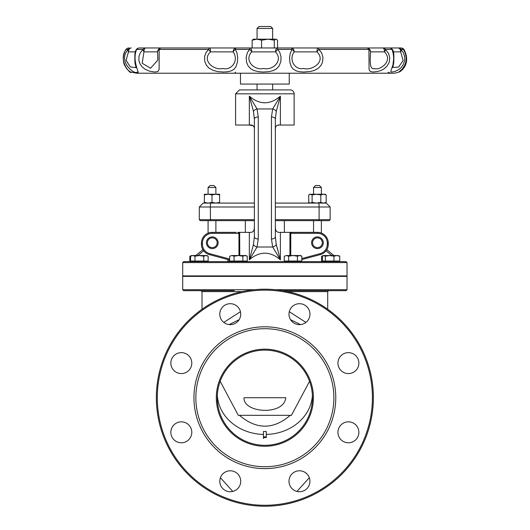 <?xml version="1.0" encoding="UTF-8"?>
<svg xmlns="http://www.w3.org/2000/svg" width="530" height="530" viewBox="0 0 530 530"><rect width="100%" height="100%" fill="white"/><g stroke="black" fill="none" stroke-linecap="round" stroke-linejoin="round"><path stroke-width="0.79" d="M305.929 322.406L289.287 311.706M240.435 311.706L223.792 322.406M263.436 437.542L263.436 431.506L266.292 431.506L266.292 437.542L263.436 437.542L263.436 438.568M346.07 261.628L183.652 261.628L182.704 262.582L182.704 275.905L347.024 275.905L347.024 262.582L346.07 261.628M254.413 289.705L182.704 289.705L183.652 290.659L234.26 290.659M336.159 290.659L282.583 290.659L346.07 290.659L347.024 289.705L275.315 289.705M233.392 290.659L204.414 290.659M195.159 290.659L193.563 290.659M182.704 289.705L182.704 276.382L347.024 276.382L347.024 289.705M229.139 324.579L239.136 319.716M290.586 319.716L300.583 324.579M257.726 275.905L257.726 276.382M263.436 436.872L266.292 436.872M358.876 432.314A10.467 10.467 0 0 1 343.168 441.384A10.467 10.467 0 0 1 343.168 423.245A10.467 10.467 0 0 1 358.876 432.314M358.876 363.11A10.467 10.467 0 0 1 343.168 372.173A10.467 10.467 0 0 1 343.168 354.04A10.467 10.467 0 0 1 358.876 363.11M309.937 314.171A10.467 10.467 0 0 1 294.229 323.24A10.467 10.467 0 0 1 294.229 305.101A10.467 10.467 0 0 1 309.937 314.171M240.726 314.171A10.467 10.467 0 0 1 225.025 323.24A10.467 10.467 0 0 1 225.025 305.101A10.467 10.467 0 0 1 240.726 314.171M191.794 363.11A10.467 10.467 0 0 1 176.086 372.173A10.467 10.467 0 0 1 176.086 354.04A10.467 10.467 0 0 1 191.794 363.11M191.794 432.314A10.467 10.467 0 0 1 176.086 441.384A10.467 10.467 0 0 1 176.086 423.245A10.467 10.467 0 0 1 191.794 432.314M240.726 481.253A10.467 10.467 0 0 1 225.025 490.323A10.467 10.467 0 0 1 225.025 472.184A10.467 10.467 0 0 1 240.726 481.253M309.937 481.253A10.467 10.467 0 0 1 294.229 490.323A10.467 10.467 0 0 1 294.229 472.184A10.467 10.467 0 0 1 309.937 481.253M335.775 397.712A70.914 70.914 0 0 0 229.404 336.298A70.914 70.914 0 0 0 229.404 459.126A70.914 70.914 0 0 0 335.775 397.712M333.873 397.712A69.006 69.006 0 0 0 230.358 337.948A69.006 69.006 0 0 0 230.358 457.476A69.006 69.006 0 0 0 333.873 397.712M312.455 397.712A47.594 47.594 0 0 1 241.064 438.926A47.594 47.594 0 0 1 241.064 356.498A47.594 47.594 0 0 1 312.455 397.712M313.409 397.712A48.541 48.541 0 0 0 240.594 355.67A48.541 48.541 0 0 0 240.594 439.754A48.541 48.541 0 0 0 313.409 397.712M372.418 397.712A107.557 107.557 0 0 1 211.086 490.859A107.557 107.557 0 0 1 211.086 304.565A107.557 107.557 0 0 1 372.418 397.712M373.372 397.712A108.511 108.511 0 0 0 264.861 289.201A108.511 108.511 0 0 0 156.35 397.712A108.511 108.511 0 0 0 264.861 506.223A108.511 108.511 0 0 0 373.372 397.712M290.274 415.321C273.44 429.757 256.5 429.757 239.447 415.321M243.979 397.712L285.75 397.712C284.146 415.865 243.137 413.195 243.979 397.712M309.54 381.308L291.434 415.321L238.295 415.321L220.189 381.308M145.068 47.965L397.255 47.965M389.305 47.965A3.902 3.558 90 0 1 392.074 49.416A3.902 3.173 -13.3 0 1 393.101 50.973A3.902 3.902 0 0 0 389.305 47.965L139.463 47.965A3.902 3.902 0 0 0 135.687 50.88L135.687 50.88A3.902 3.167 14.6 0 1 136.667 49.416A3.902 3.584 -90 0 1 139.463 47.965M400.422 47.965A3.902 3.876 90 0 1 403.443 49.416A3.902 2.869 -33.3 0 1 403.681 49.727A3.902 3.902 0 0 0 400.422 47.965L388.914 47.965M139.94 47.965L148.122 47.965M404.476 51.085A3.902 2.816 -35.1 0 0 404.099 49.628A3.902 2.816 -35.1 0 0 403.933 49.416A3.902 3.889 90 0 0 400.899 47.965A3.902 3.418 90 0 1 404.012 50.251M388.026 72.352A14.635 14.635 0 0 0 398.958 71.974C398.229 73.027 412.227 65.859 404.099 49.621A3.902 2.816 -35.1 0 0 404.099 49.621A3.902 3.902 0 0 0 400.899 47.965M399.792 71.404L399.534 71.603C399.812 72.444 401.707 70.053 405.231 64.421C407.119 58.976 406.603 54.073 403.681 49.727A3.902 2.869 -33.3 0 1 403.694 49.747M398.023 47.965A3.902 2.696 90 0 1 400.72 51.867A3.902 2.219 -46.5 0 0 400.991 49.416A3.902 3.809 -90 0 0 398.023 47.965M392.816 67.429L393.717 63.143C394.055 55.922 393.85 51.861 393.101 50.973L393.101 50.973A3.902 3.173 -13.3 0 1 393.114 51.032M382.819 47.965A3.902 1.722 90 0 1 384.542 51.867A3.902 1.418 -52.6 0 0 385.449 49.416A3.902 3.372 -90 0 0 382.819 47.965M126.021 49.416C117.316 61.612 132.069 75.373 130.897 72.027C132.076 75.373 117.309 61.612 126.021 49.416A3.902 3.882 -90 0 1 129.042 47.965A3.902 3.902 0 0 0 125.815 49.674L125.815 49.674A3.902 2.842 34.2 0 1 125.815 49.674A3.902 2.842 34.2 0 0 125.802 49.694A3.902 2.842 34.2 0 1 126.021 49.416L128.22 49.416A3.902 2.259 46 0 0 128.452 51.867A3.902 2.743 -90 0 1 131.195 47.965A3.902 3.823 90 0 0 128.22 49.416C116.918 61.612 135.223 75.373 137.098 72.027C141.212 75.366 131.361 61.612 136.667 49.416L143.067 49.416A3.902 1.471 52.3 0 0 143.941 51.867A3.902 1.782 -90 0 1 145.724 47.965A3.902 3.405 90 0 0 143.067 49.416L140.496 52.43L138.979 56.266L138.886 60.473L139.98 63.819L142.013 66.754L145.141 69.291L149.818 71.265L154.846 72.027L157.834 71.563L159.106 69.516L159.185 49.416A3.902 2.955 -90 0 1 161.491 47.965L161.491 47.965A3.902 3.869 90 0 0 157.615 51.867A3.902 3.193 -10.3 0 1 159.185 49.416L208.595 49.416A3.902 0.55 55.1 0 1 210.483 51.867A3.902 0.669 -90 0 0 209.82 47.965A3.902 1.577 90 0 0 208.595 49.416L206.011 52.543L204.587 56.597L204.726 61.321L206.468 65.389L209.072 68.171L213.305 70.47L217.903 71.616L223.282 72.027L227.562 71.775L231.279 70.861L233.73 69.463L235.857 66.939L237.427 62.229L237.692 57.399L236.963 52.914L235.32 49.416A3.902 0.828 -90 0 1 235.963 47.965A3.902 2.802 90 0 0 233.167 51.867A3.902 2.305 -45.4 0 1 235.32 49.416L249.597 49.416A3.902 1.477 52.3 0 1 251.723 51.867A3.902 1.789 -90 0 0 249.935 47.965A3.902 0.424 90 0 0 249.597 49.416L247.424 52.543L246.192 57.114L246.51 62.003L248.033 65.78L250.697 68.741L253.671 70.437L258.488 71.683L263.132 72.027L269.081 71.649L273.453 70.523L276.461 68.867L279.052 66.091L280.814 61.705L281.039 56.909L279.767 52.364L277.7 49.416A3.902 0.358 -90 0 0 277.422 47.965A3.902 1.855 90 0 0 275.567 51.867A3.902 1.524 -52 0 1 277.7 49.416L292.017 49.416A3.902 2.266 45.9 0 1 294.176 51.867A3.902 2.749 -90 0 0 291.427 47.965A3.902 0.762 90 0 1 292.017 49.416L290.182 53.444L289.565 57.75L289.883 62.401L291.275 66.588L292.964 68.867L296.157 70.868L299.901 71.775L303.849 72.034L310.693 71.431L314.515 70.351L318.325 68.244L321.008 65.389L322.512 62.182L322.982 57.425L321.664 52.914L318.894 49.416A3.902 1.51 -90 0 0 317.715 47.965A3.902 0.735 90 0 0 316.986 51.867A3.902 0.603 -55 0 1 318.894 49.416L368.933 49.416A3.902 3.187 11.7 0 1 370.523 51.867A3.902 3.862 -90 0 0 366.661 47.965A3.902 2.908 90 0 1 368.933 49.416L369.066 69.569L370.371 71.53L373.06 72.027L377.857 71.464L381.11 70.424L384.025 68.867L386.973 66.237L389.179 62.321L389.782 57.903L388.556 53.371L385.449 49.416L392.074 49.416L393.267 53.821L393.697 58.419L392.975 64.766L390.802 71.298L390.941 71.775L392.001 72.034L395.281 71.345L398.434 69.828L400.971 67.8L403.383 64.468L404.708 60.215L404.589 56.273L403.138 52.258L400.991 49.416L403.443 49.416C407.113 55.875 407.02 62.123 403.158 68.165L398.977 71.961M129.042 47.965L129.042 47.965A3.902 3.902 0 0 0 125.815 49.674C117.349 65.687 133.514 74.544 130.897 72.027L136.707 73.233L393.015 73.233M135.673 50.94A3.902 3.167 14.6 0 1 135.687 50.88C134.872 51.953 134.633 55.975 134.971 62.957L136.038 67.555M136.031 67.668L130.327 66.939L126.08 60.38L128.452 51.867L135.441 51.867M157.615 51.867L157.814 60.181L150.527 68.224L142.179 63.236L143.941 51.867L157.615 51.867M233.167 51.867C239.348 60.811 231.193 70.894 222.739 68.449C214.736 70.894 201.029 60.811 210.483 51.867L233.167 51.867M275.567 51.867C283.749 60.804 272.327 70.901 263.675 68.449C255.029 70.894 243.456 60.811 251.723 51.867L275.567 51.867M316.986 51.867C326.778 61.619 311.56 71.153 303.505 68.43C295.462 70.563 288.174 60.003 294.176 51.867L316.986 51.867M384.542 51.867C394.002 61.619 378.46 71.153 374.418 68.43C369.436 70.563 370.059 60.003 370.523 51.867L384.542 51.867M393.306 51.867L400.72 51.867L403.098 60.559L398.613 67.058L392.816 67.502M311.587 242.747A5.856 5.856 0 0 0 320.372 247.815A5.856 5.856 0 0 0 320.372 237.678A5.856 5.856 0 0 0 311.587 242.747M206.428 242.747A5.856 5.856 0 0 0 215.206 247.815A5.856 5.856 0 0 0 215.206 237.678A5.856 5.856 0 0 0 206.428 242.747M254.373 219.678L199.3 219.678L200.28 220.652L254.373 220.652M245.35 232.359L245.35 220.652L215.889 220.652L215.889 232.359M301.815 259.567L320.325 254.612A10.732 10.732 0 0 0 328.275 244.244L328.275 243.091A10.732 10.732 0 0 0 321.365 233.061L321.365 220.652L284.378 220.652L284.378 232.359M318.981 220.652L329.17 220.652L330.144 219.678L319.106 219.678L318.981 220.652L275.348 220.652M290.765 255.533L290.765 233.332L291.844 232.359L290.082 232.359L289.93 233.332L317.549 233.332A9.759 9.759 0 0 1 327.301 243.091L327.301 244.244A9.759 9.759 0 0 1 320.074 253.665L301.815 258.56M275.348 225.74L275.408 227.661C275.388 231.113 277.051 232.677 280.39 232.359L290.082 232.359M254.373 119.177A3.902 2.219 0 0 1 258.276 116.958L257.043 108.955L249.339 96.135L253.466 111.466L254.373 119.177L254.373 236.777L253.466 244.496L249.339 259.826C259.687 250.968 270.035 250.968 280.39 259.826L276.256 244.496L275.348 236.777L275.348 119.177L276.256 111.466L280.39 96.135C270.035 104.993 259.687 104.993 249.339 96.135L249.352 96.149M239.792 255.533L239.639 232.359L249.339 232.359C252.677 232.677 254.34 231.113 254.314 227.661L254.373 225.74M239.639 232.359L237.877 232.359L238.957 233.332L238.957 255.533M199.3 219.678L199.3 206.992L210.344 206.992L210.47 220.652L208.085 220.652L208.085 233.173M327.301 243.091L328.275 243.091A10.732 10.732 0 0 0 317.549 232.359L291.844 232.359M236.188 232.359L212.179 232.359A10.732 10.732 0 0 0 201.446 243.091L201.446 244.244A10.732 10.732 0 0 0 209.403 254.612L229.662 260.038M318.603 203.089L275.348 203.089L310.428 203.089L312.104 202.407L316.463 203.089L320.816 202.407L323.499 203.089L326.182 202.407L325.075 203.089L326.241 203.089L318.603 203.089A3.902 0.503 -90 0 1 319.106 206.992L319.106 219.678L275.348 219.678M235.592 93.817L239.494 89.914L290.228 89.914A3.902 3.902 0 0 1 294.13 93.817L235.592 93.817L235.592 125.04L249.339 125.04C253.029 124.596 254.711 126.312 254.373 130.201L254.373 203.089L203.202 203.089L199.3 206.992M280.158 125.04L294.13 125.04L294.13 93.817M280.39 96.135L272.685 108.955A3.902 2.418 20.3 0 1 276.256 111.466L280.39 96.135L280.39 125.04C276.693 124.596 275.01 126.319 275.348 130.201L275.348 130.214M253.466 111.466A3.902 2.418 -20.3 0 1 257.043 108.955L272.685 108.955L271.446 116.958A3.902 2.219 -0 0 1 275.348 119.177M271.446 116.958L271.446 238.997A3.902 2.219 0 0 0 275.348 236.777L275.348 232.359M271.446 238.997L272.685 247.006A3.902 2.418 -20.3 0 0 276.256 244.496L278.243 251.677M249.339 232.359L249.339 259.826L257.043 247.006L272.685 247.006L280.39 259.826L280.39 232.359M253.466 244.496A3.902 2.418 20.3 0 0 257.043 247.006L258.276 238.997L258.276 116.958M254.373 236.777L254.373 232.359L254.373 236.777A3.902 2.219 -0 0 0 258.276 238.997M251.465 104.224L249.478 96.679M249.339 96.135L249.339 125.04L253.227 125.789M253.234 125.795L253.612 126.206M275.348 130.161L275.421 128.426M277.568 125.259L279.231 125.053M235.532 72.352L235.035 72.352M211.987 185.526L210.032 185.526L208.085 187.481L215.889 187.481L213.935 185.526L211.987 185.526M317.463 185.526L315.509 185.526L313.561 187.481L321.365 187.481L319.411 185.526L317.463 185.526M264.861 26.5L259.011 26.5L257.057 28.454L272.665 28.454L270.717 26.5L264.861 26.5M240.474 73.233L240.474 84.065L289.254 84.065L289.254 73.233M308.745 194.914L309.851 194.238L325.075 194.238L326.182 194.914L323.499 194.238L320.816 194.914L316.463 194.238L312.104 194.914L310.428 194.238L308.745 194.914L308.745 202.407L309.851 203.089M308.745 202.407L310.428 203.089M325.075 203.089L323.499 203.089M312.104 194.914L312.104 202.407M320.816 194.914L320.816 202.407M313.117 194.238L316.463 194.238M316.463 203.089L312.76 203.089M326.182 194.914L326.182 202.407M204.368 203.089L204.368 202.407L208.177 203.089L211.987 202.407L215.79 203.089L208.177 203.089M215.79 203.089L219.599 202.407L219.599 203.089M219.599 194.238L219.599 194.914L215.79 194.238L219.599 194.238M211.987 194.914L208.177 194.238L215.79 194.238L211.987 194.914L211.987 202.407M204.368 194.914L204.368 194.238L208.177 194.238L204.368 194.914L204.368 202.407M219.599 194.914L219.599 202.407M267.922 39.18L261.568 40.2L256.865 39.18L275.925 39.18L274.275 40.2L267.922 39.18M252.154 40.2L253.439 39.18L256.865 39.18L252.154 40.2L252.154 47.965M275.925 39.18L276.66 39.399L275.925 39.18M277.568 47.965L277.568 40.2L276.66 39.399M274.275 40.2L274.275 47.965M261.568 40.2L261.568 47.965M297.383 276.382L297.781 275.978L288.267 275.905M299.616 255.533L297.423 256.215L293.024 255.533L300.636 255.533L301.815 256.215L299.616 255.533M288.625 256.215L286.432 255.533L293.024 255.533L288.625 256.215L288.625 261.058L284.232 261.058L284.232 256.215L286.432 255.533L284.232 256.215M297.423 256.215L297.423 261.058L301.815 261.058L301.815 256.215M297.423 261.058L288.625 261.058M285.412 261.628L285.412 261.058M203.712 276.382L204.116 275.978L194.596 275.905M205.951 255.533L203.752 256.215L199.353 255.533L206.972 255.533L208.144 256.215L205.951 255.533M194.96 256.215L192.761 255.533L199.353 255.533L194.96 256.215L194.96 261.058L190.561 261.058L190.561 256.215L192.761 255.533L190.561 256.215M203.752 256.215L203.752 261.058L208.144 261.058L208.144 256.215M203.752 261.058L194.96 261.058M191.741 261.628L191.741 261.058M286.909 276.382L286.511 275.905M232.339 276.382L231.941 275.905M247.245 256.215L245.045 255.533L242.853 256.215L238.454 255.533L246.066 255.533L247.245 256.215L247.245 261.058L227.907 261.058L227.907 259.567M229.086 261.628L229.086 261.058M194.272 276.382L193.867 275.905M192.032 255.533L189.833 256.215L189.833 261.058L190.561 261.058M189.833 256.215L191.741 255.533M191.012 261.628L191.012 261.058M242.813 276.382L243.21 275.978L233.697 275.905M234.055 256.215L231.862 255.533L238.454 255.533L234.055 256.215L234.055 261.058M229.662 256.215L231.862 255.533L229.662 256.215L229.662 261.058M242.853 261.058L242.853 256.215M230.841 261.628L230.841 261.058M335.457 276.382L335.854 275.978L325.612 275.905M339.147 255.791L339.73 256.215L336.841 255.533L339.147 255.791M333.96 256.215L329.647 255.533L336.841 255.533L333.96 256.215L333.96 261.058L322.465 261.058L322.465 256.215L323.896 255.533L329.647 255.533L325.327 256.215L323.479 255.533L321.577 256.215L321.577 261.058L322.465 261.058M333.96 261.058L339.73 261.058L339.73 256.215M325.327 261.058L325.327 256.215M321.577 256.215L323.042 255.791M322.757 261.628L322.757 261.058M202.016 309.255L202.016 291.613L242.131 291.613M287.598 291.613L327.706 291.613L328.66 290.659M182.704 262.582L347.024 262.582M263.436 434.448A47.594 41.214 0 0 1 217.333 395.32M312.395 395.32A47.594 41.214 0 0 1 266.292 434.448M312.561 242.747A4.876 4.876 0 0 1 319.881 238.52A4.876 4.876 0 0 1 319.881 246.973A4.876 4.876 0 0 1 312.561 242.747M207.402 242.747A4.876 4.876 0 0 1 214.723 238.52A4.876 4.876 0 0 1 214.723 246.973A4.876 4.876 0 0 1 207.402 242.747M210.854 203.089A3.902 0.503 -90 0 0 210.344 206.992L254.373 206.992M275.348 206.992L330.144 206.992L330.144 219.678M289.93 233.332L289.93 255.533M239.792 233.332L212.179 233.332L212.179 232.359M320.325 254.612L320.074 253.665M328.275 244.244L327.301 244.244M317.549 232.359L317.549 233.332M201.446 243.091L202.42 243.091A9.759 9.759 0 0 1 212.179 233.332M201.446 244.244L202.42 244.244L202.42 243.091M209.403 254.612L209.655 253.665A9.759 9.759 0 0 1 202.42 244.244M229.662 259.031L209.655 253.665M327.706 309.255L327.706 291.613M202.016 291.613L201.062 290.659M220.407 477.709L232.763 491.416M296.959 491.416L309.321 477.709M272.003 276.382L272.003 275.905M129.929 71.497L129.399 71.159M128.359 70.364L126.465 68.403M124.636 65.462L123.55 62.321M157.821 57.174L157.814 60.135M157.814 58.035L157.814 57.041M313.561 232.359L313.561 220.652M330.144 206.992L326.241 203.089M215.889 194.238L215.889 187.481M208.085 194.238L208.085 187.481M321.365 194.238L321.365 187.481M313.561 194.238L313.561 187.481M272.665 39.18L272.665 28.454M257.057 39.18L257.057 28.454M272.665 89.914L272.665 84.065M257.057 89.914L257.057 84.065M198.001 255.533L203.666 250.783M195.875 255.533L202.904 249.637M326.056 250.783L331.72 255.533M326.825 249.637L333.847 255.533M288.665 276.382L288.267 275.978M300.636 261.058L300.636 261.628M194.994 276.382L194.596 275.978M206.972 261.058L206.972 261.628M234.094 276.382L233.697 275.978M246.066 261.058L246.066 261.628M326.738 276.382L326.334 275.905M323.479 261.058L323.479 261.628M338.71 261.058L338.71 261.628M326.01 276.382L325.612 275.978"/></g></svg>
